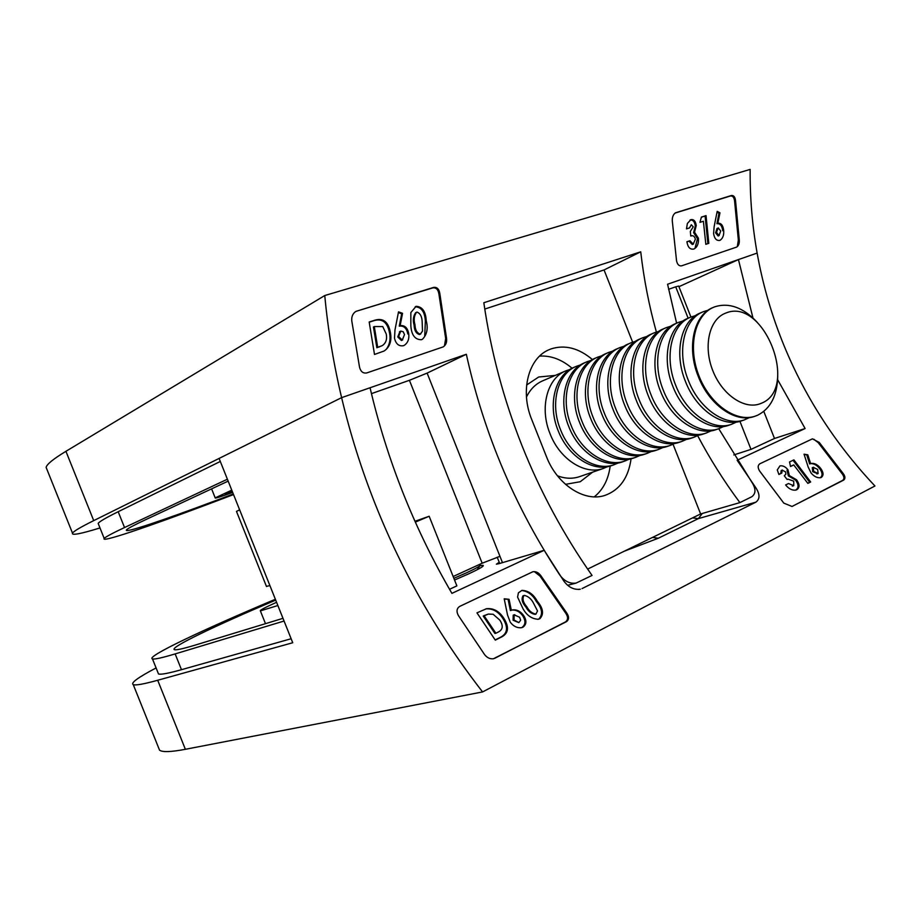 <?xml version="1.0" encoding="UTF-8"?>
<svg xmlns="http://www.w3.org/2000/svg" width="921" height="921" viewBox="0 0 921 921"><rect width="100%" height="100%" fill="white"/><g stroke="black" fill="none" stroke-linecap="round" stroke-linejoin="round"><path stroke-width="1.38" d="M484.573 654.578L458.359 615.504C456.217 611.486 456.666 608.447 459.706 606.409L532.822 571.757C535.987 571.273 538.704 572.655 540.995 575.878L566.726 612.995C569.236 616.713 569.143 619.614 566.45 621.675L493.391 658.78C489.949 659.125 487.013 657.721 484.573 654.578M783.806 503.119L759.641 471.045C757.626 467.73 757.695 465.324 759.813 463.804L812.426 438.845L819.264 442.448L842.945 473.198C845.317 476.238 845.559 478.54 843.694 480.083L792.025 506.469L783.806 503.119M578.63 589.452L580.322 589.198C574.025 590.027 568.533 587.333 563.871 581.116L544.196 550.298L451.912 593.366C433.238 561.315 417.04 528.055 403.306 493.61C389.595 459.142 378.519 423.856 370.058 387.753L341.61 397.653C350.325 434.205 361.631 469.952 375.538 504.881C402.408 572.309 438.085 634.661 482.581 691.936L874.95 485.989C834.253 442.863 803.181 394.176 781.733 339.93C770.681 311.874 762.473 282.92 757.131 253.079L738.446 259.572L752.964 317.964M582.049 588.577L755.888 502.164C760.101 498.963 760.021 494.07 755.646 487.485L737.145 460.247L805.115 428.53L774.492 438.477L751.006 449.379L733.818 454.928M777.646 379.694L805.115 428.53M479.922 565.701L483.065 565.333C484.492 565.874 479.783 568.683 468.904 573.748L454.548 580.023M276.588 602.299C264.903 607.538 259.503 610.393 260.367 610.876L277.877 605.534M790.517 466.51L793.752 464.932L807.867 483.387L810.676 481.982L793.902 459.855L789.539 461.962L790.517 466.51M792.025 506.469L842.657 480.371C844.534 478.839 844.292 476.537 841.921 473.486L818.308 442.748L813.865 439.259M782.182 470.159L785.59 471.897L785.855 474.188L784.301 475.766L787.098 479.496L788.031 479.139L793.729 481.188L793.764 485.678L788.491 483.537L785.625 484.964C788.802 488.855 792.21 490.571 795.859 490.099L796.769 489.742C799.842 487.693 799.785 484.377 796.607 479.818L789.332 475.57L787.996 469.848C785.486 466.728 782.804 465.404 779.96 465.876L777.266 469.929L778.901 474.488L781.779 473.095L782.182 470.159L781.215 470.458L780.801 473.382L781.779 473.095M808.201 467.131L811.067 472.98C814.072 476.537 817.249 478.103 820.599 477.7L821.302 477.435C823.823 475.443 823.593 472.392 820.599 468.294C817.71 464.679 814.601 463.044 811.274 463.401L810.641 463.643L807.786 454.79L804.045 454.191L808.201 467.131M507.506 614.917L510.257 622.182C513.377 626.303 517.118 628.157 521.482 627.719L522.909 627.213C526.605 624.484 526.858 620.616 523.658 615.585C520.63 611.348 516.946 609.437 512.583 609.863L511.328 610.324L509.048 599.295L504.201 598.8L507.506 614.917M494.646 658.354L565.459 621.917C568.153 619.856 568.245 616.955 565.736 613.236L540.074 576.132L534.94 572.114M495.291 640.13L500.402 637.562C508.507 633.901 509.635 627.454 503.787 618.21C499.17 611.164 493.426 607.998 486.518 608.712L476.963 612.845L495.291 640.13M517.59 597.107L522.944 608.62C526.72 615.389 531.82 618.935 538.255 619.28L539.879 618.693C544.092 614.134 543.229 608.309 537.288 601.229C533.489 594.264 528.389 590.649 522 590.361L518.408 592.825L517.59 597.107M544.196 550.298L499.205 563.606L496.373 564.193L499.228 562.27M449.54 589.279L456.874 585.871L429.163 516.255L414.98 521.286M282.989 618.336L195.724 644.942C183.567 648.626 176.51 650.214 174.576 649.708C168.267 648.188 214.443 626.084 275.713 600.112M284.071 621.03L175.151 653.91C162.108 657.824 154.555 659.494 152.483 658.918C145.265 656.984 202.804 629.791 275.367 599.26M738.446 259.572L678.938 286.696M763.808 411.434L774.492 438.477M676.613 323.19L667.575 284.232L757.131 253.079C752.238 225.587 749.913 197.704 750.155 169.406L324.756 295.537C328.003 329.96 333.621 363.991 341.61 397.653L219.094 458.428L292.74 642.743L157.698 680.262C143.711 684.107 135.571 685.569 133.257 684.625C130.46 683.002 138.069 677.442 156.098 667.932M291.151 638.737L181.472 669.694C168.336 673.366 160.691 674.794 158.504 673.953L157.975 672.629M482.581 691.936L185.374 749.303C170.949 752.031 162.338 752.319 159.54 750.155L158.516 747.599M415.348 522.103L429.163 516.255M739.931 421.358L751.006 449.379M485.781 608.908C492.608 608.297 498.296 611.475 502.843 618.44L503.787 618.21M502.843 618.44C508.68 627.673 507.552 634.132 499.447 637.781L495.153 639.934M484.135 615.804L488.349 614.065L493.149 614.284L499.769 620.063C503.557 625.785 502.947 629.826 497.95 632.209L495.866 633.245L484.135 615.804L483.214 616.034L494.922 633.464L495.866 633.245M488.349 614.065L485.666 615.055M484.745 615.297L483.214 616.034M504.259 599.134L509.048 599.295M508.127 599.536L510.395 610.554L511.328 610.324M512.088 610.013C516.301 609.84 519.847 611.774 522.714 615.815L523.658 615.585M522.714 615.815C525.891 620.812 525.638 624.68 521.942 627.443L522.909 627.213M514.171 614.883L519.594 617.231L520.664 620.178L518.868 622.631L514.022 619.994L514.171 614.883L513.239 615.124L513.078 620.224L514.022 619.994M513.849 614.917L513.239 615.124M513.078 620.224L518.868 622.631M521.505 590.511C527.779 591.155 532.729 594.805 536.344 601.471L537.288 601.229M536.344 601.471C542.262 608.516 543.114 614.33 538.912 618.924L539.879 618.693M523.911 595.565L524.383 595.403C528.251 596.301 531.29 598.869 533.478 603.105L537.519 610.957L535.918 614.123C532.027 613.351 528.999 610.899 526.835 606.778C523.116 602.576 522.149 598.834 523.911 595.565L522.99 595.806C521.205 599.076 522.184 602.806 525.903 607.02L526.835 606.778M524.383 595.403L522.99 595.806M525.903 607.02C528.078 611.164 531.095 613.605 534.963 614.365L535.918 614.134M780.801 473.382L778.821 474.35M789.332 475.57L788.353 475.858L787.029 470.136L787.996 469.848M788.353 475.858L795.617 480.106L796.607 479.818M795.617 480.106C798.783 484.642 798.841 487.957 795.767 490.03L796.769 489.742M782.482 470.055L781.215 470.458M793.039 460.27L809.663 482.27L810.676 481.982M809.663 482.27L807.74 483.237M790.483 466.348L793.752 464.932M804.194 454.663L807.786 454.79M806.819 455.078L809.663 463.931L810.641 463.643M810.756 463.585C813.98 463.539 816.927 465.209 819.609 468.582L820.599 468.294M819.609 468.582C822.591 472.657 822.81 475.697 820.289 477.723L821.302 477.435M813.278 467.373L817.664 469.434L818.101 473.544L813.704 471.402L813.278 467.373L812.299 467.661L812.713 471.69L813.704 471.402M813.611 467.246L812.299 467.661M812.713 471.69L817.629 473.682M592.445 359.581C578.791 348.069 565.01 344.5 551.115 348.886L549.146 349.681C528.447 357.981 519.847 390.826 531.716 419.516L546.429 456.586C557.159 484.734 584.501 502.417 604.97 495.394C619.718 490.03 628.41 477.826 631.069 458.785M231.77 490.145L215.203 497.893C214.823 498.629 220.649 496.799 232.691 492.424M228.166 481.119L145.587 519.709C134.098 525.097 127.754 528.481 126.557 529.863C123 533.858 162.706 520.492 216.988 500.126L233.301 493.978M227.406 479.208L124.531 527.537C112.224 533.328 105.455 536.978 104.2 538.463C100.343 542.953 146.174 527.457 207.375 504.478L233.543 494.577M697.681 435.714C710.01 459.026 724.079 481.326 739.885 502.613L751.789 496.741C756.026 493.575 756.014 488.694 751.755 482.074L718.748 428.714M99.986 527.952C80.53 533.927 71.366 535.654 72.494 533.132C73.68 531.244 80.749 527.077 93.723 520.618L341.61 397.653L466.337 354.263C473.947 388.835 484.285 422.555 497.328 455.423C514.01 497.386 534.825 537.231 559.749 574.969C564.366 581.243 569.811 583.949 576.086 583.085L592.042 575.441C563.571 534.79 540.201 491.457 521.908 445.442C503.66 399.415 490.962 351.845 483.824 302.733L640.728 251.813C643.848 279.04 649.063 305.772 656.374 332.021M699.96 222.352L703.391 221.259L705.831 244.307L708.813 243.317L706.039 215.618L701.399 217.08L699.96 222.352M675.047 213.085L730.48 195.977C732.886 195.77 734.267 197.589 734.624 201.434L738.343 240.07L737.422 245.826M691.303 224.736L693.248 226.854L690.313 231.378L690.773 236.041C692.995 235.143 694.538 236.19 695.39 239.184L693.214 244.088L689.944 240.738L686.905 241.739C687.803 247.254 690.059 249.695 693.686 249.073L694.319 248.82C697.416 246.909 698.786 243.386 698.417 238.251L694.538 232.161L696.241 225.564C695.62 221.167 693.847 219.186 690.934 219.635L687.377 223.469L686.49 228.88L689.541 227.901L691.303 224.736M714.143 226.601L713.591 233.589C714.431 238.574 716.457 240.853 719.692 240.416L720.153 240.231C722.881 238.343 724.056 235.039 723.676 230.319C723.008 225.3 721.074 222.928 717.862 223.227L719.946 212.797L717.183 211.358L714.143 226.601M394.982 329.914L394.499 338.157C395.869 343.947 398.839 346.457 403.398 345.709L404.261 345.34C407.922 342.831 409.396 338.905 408.694 333.552C407.543 327.715 404.687 325.09 400.128 325.677L402.546 313.313L398.517 311.851L394.982 329.914M356.508 311.206L355.598 311.597C352.674 313.681 351.408 316.801 351.787 320.945L359.558 367.329C360.779 371.716 363.173 373.581 366.765 372.924L443.185 346.895C445.96 345.11 447.076 342.175 446.524 338.088L439.801 293.442C439.075 289.01 437.038 286.995 433.664 287.398L356.508 311.206L432.778 287.893C436.14 287.49 438.177 289.493 438.903 293.926L445.672 338.514L444.578 345.214M374.502 354.458L384.195 350.97C389.779 347.067 391.874 341 390.458 332.757C388.432 321.774 383.124 317.618 374.559 320.289L369.171 321.993L374.502 354.458M410.847 312.564L410.858 325.988C411.549 335.129 415.049 339.699 421.381 339.722L422.359 339.308C426.976 334.784 428.265 328.578 426.227 320.692C425.721 311.459 422.336 306.67 416.085 306.313L410.847 312.564M739.252 239.644L735.568 200.962C735.223 197.117 733.853 195.298 731.435 195.494L675.53 212.786C673.251 214.363 672.169 217.022 672.272 220.752L676.544 260.735C677.349 264.523 679.03 266.215 681.598 265.824L736.616 247.093C738.711 245.734 739.598 243.259 739.252 239.644L738.343 240.07M688.137 318.229L675.715 286.811L668.565 289.321M675.715 286.811L678.685 286.063L690.923 317.031M220.315 461.456L118.187 511.719C105.984 517.752 99.307 521.643 98.167 523.393L98.559 524.394M409.419 380.304L427.114 373.109L499.953 556.33L482.167 563.215L409.419 380.304L371.462 393.624M466.337 354.263L427.114 373.109M594.298 496.833C603.117 489.742 608.413 479.484 610.186 466.061M572.079 368.25C561.729 359.466 550.896 355.414 539.579 356.105M324.756 295.537L65.932 451.313C53.418 458.9 46.81 464.253 46.119 467.361L47.006 469.572M231.965 490.617L225.15 494.013L232.518 491.998M739.885 502.613L700.616 513.953L673.055 444.302M632.635 342.186L604.049 269.945L640.728 251.813M484.768 309.065L604.049 269.945M700.616 513.953L587.633 569.086M482.167 563.215L453.155 576.511M369.206 322.189L373.696 320.761C382.261 318.079 387.557 322.223 389.606 333.206L390.458 332.757M389.606 333.206C390.746 339.4 389.606 344.799 386.21 349.381M374.294 326.541L382.756 326.587L386.244 334.012C387.269 339.331 385.934 343.199 382.238 345.64L377.691 347.309L374.294 326.541L373.442 327.013L376.85 347.758L377.691 347.309M376.85 347.758L382.238 345.64M398.367 312.587L401.683 313.785L402.546 313.313M401.683 313.785L399.277 326.138L400.128 325.677M399.277 326.138C403.801 325.527 406.656 328.141 407.842 334.001L408.694 333.552M400.773 331.088L403.214 331.744L404.515 334.576L402.304 340.068L398.609 336.51L400.773 331.088M399.921 331.548L397.757 336.959L401.452 340.505L402.304 340.068M401.452 340.505L402.696 339.884M397.757 336.959L398.609 336.51M426.227 320.692L425.364 321.153C424.834 311.908 421.45 307.13 415.21 306.785L416.085 306.313M425.364 321.153L424.719 336.441M416.96 312.081C420.287 313.324 422.025 316.628 422.175 322.005L422.486 331.123L420.367 334.104C416.983 333.137 415.187 330.017 414.968 324.733C413.575 319.898 414.082 315.742 416.499 312.277L416.96 312.081M416.085 312.553L415.624 312.749C413.218 316.225 412.712 320.37 414.105 325.182C414.323 330.466 416.131 333.586 419.516 334.542L420.367 334.104M419.516 334.542L420.736 333.955M414.105 325.182L414.968 324.733M696.241 225.564L695.309 226.013C694.676 221.616 692.903 219.647 689.99 220.107L690.934 219.635M695.309 226.013L693.617 232.61L694.538 232.161M693.617 232.61L697.496 238.689L698.417 238.251M697.496 238.689L695.044 248.06M686.928 241.878L689.944 240.738M689.035 241.187L692.304 244.526L693.214 244.088M692.304 244.526L693.513 243.973M701.342 217.264L706.039 215.618M705.095 216.078L707.892 243.616M716.999 212.221L719.002 213.258L719.946 212.797M719.002 213.258L716.941 223.688L717.862 223.227M716.941 223.688C720.13 223.366 722.076 225.726 722.755 230.768L723.676 230.319M718.173 227.867L720.717 230.998L719.036 235.569L716.515 232.38L718.173 227.867M717.033 228.408L715.594 232.829L718.115 236.006L719.036 235.569M718.115 236.006L719.197 235.5M715.594 232.829L716.515 232.38M236.49 511.431L239.633 509.82M266.434 586.378L269.911 585.606M777.738 375.975C777.312 395.512 770.624 408.59 757.695 415.198L755.208 416.165C735.937 422.843 709.481 404.031 698.636 375.008C687.527 346.077 694.975 314.671 713.925 307.142L714.869 306.762C729.11 302.387 743.143 307.464 756.947 322.005M755.059 416.211L754.403 416.442C735.58 423.361 709.135 404.975 698.291 376.482C686.341 347.447 693.778 314.694 713.142 307.476L713.28 307.407M761.31 403.271C745.469 410.536 722.444 395.42 712.831 370.726C702.965 346.123 709.308 318.988 725.713 313.105C763.544 296.723 799.773 388.604 761.31 403.271M749.475 417.558L744.26 419.93C725.449 426.837 699.097 408.625 688.332 380.327C676.463 351.5 683.946 318.942 703.287 311.712L708.099 310.227M741.969 420.713L741.324 420.943C722.513 427.851 696.195 409.672 685.443 381.444C673.608 352.674 681.103 320.163 700.421 312.944L702.654 311.989M736.501 422.06L731.366 424.374C712.578 431.27 686.341 413.253 675.669 385.22C663.903 356.646 671.444 324.33 690.738 317.112L695.47 315.638M729.121 425.145L728.476 425.364C709.688 432.26 683.486 414.289 672.837 386.313C661.094 357.797 668.634 325.539 687.929 318.321L690.105 317.388M723.745 426.469L718.691 428.737C699.925 435.621 673.804 417.812 663.235 390.02C651.561 361.711 659.148 329.626 678.42 322.408L683.06 320.957M716.492 429.485L715.847 429.716C697.093 436.589 670.995 418.825 660.449 391.091C648.798 362.839 656.397 330.823 675.657 323.605L677.787 322.684M711.208 430.809L706.234 433.031C687.503 439.893 661.497 422.279 651.009 394.741C639.439 366.685 647.083 334.841 666.309 327.623L670.856 326.184M704.093 433.768L703.437 433.987C684.717 440.848 658.734 423.28 648.28 395.8C636.733 367.79 644.378 336.004 663.604 328.785L665.687 327.899M698.889 435.069L693.985 437.245C675.289 444.095 649.397 426.676 639.001 399.369C627.535 371.566 635.214 339.953 654.417 332.746L658.872 331.33M691.89 437.959L691.245 438.189C672.549 445.039 646.68 427.655 636.319 400.416C624.864 372.66 632.554 341.104 651.746 333.897L653.783 333.011M686.778 439.259L681.954 441.389C663.293 448.228 637.505 430.993 627.213 403.928C615.827 376.367 623.552 344.984 642.72 337.777L647.083 336.372M679.905 442.092L679.261 442.31C660.599 449.149 634.845 431.961 624.565 404.952C613.213 377.437 620.938 346.112 640.095 338.905L642.087 338.053M674.874 443.381L670.12 445.465C651.492 452.28 625.82 435.23 615.619 408.406C604.326 381.087 612.097 349.922 631.219 342.727L635.502 341.346M668.116 446.155L667.472 446.374C648.845 453.19 623.206 436.186 613.018 409.408C601.758 382.146 609.529 351.028 628.64 343.832L630.586 342.992M663.166 447.422L658.492 449.471C639.899 456.275 614.342 439.409 604.222 412.804C593.032 385.726 600.826 354.781 619.914 347.597L624.116 346.227M656.523 450.139L655.879 450.369C637.297 457.161 611.774 440.342 601.666 413.794C590.499 386.762 598.305 355.874 617.381 348.679L619.28 347.862M651.654 451.405L647.049 453.408C628.49 460.189 603.048 443.508 593.02 417.132C581.911 390.285 589.751 359.558 608.793 352.375L612.926 351.028M645.126 454.065L644.481 454.283C625.935 461.076 600.527 444.429 590.511 418.099C579.424 391.298 587.264 360.629 606.294 353.445L608.171 352.651M640.337 455.319L635.801 457.277C617.277 464.046 591.95 447.537 582.003 421.392C570.985 394.764 578.86 364.255 597.856 357.083L601.908 355.748M633.913 457.933L633.28 458.151C614.768 464.909 589.463 448.435 579.539 422.336C568.545 395.765 576.419 365.303 595.403 358.142L597.234 357.348M629.204 459.165L624.726 461.087C606.248 467.845 581.036 451.497 571.17 425.571C560.244 399.173 568.142 368.872 587.091 361.711L591.075 360.399M622.884 461.72L622.251 461.951C603.785 468.697 578.595 452.395 568.741 426.504C557.838 400.151 565.747 369.908 584.685 362.747L586.47 361.988M618.244 462.952L613.847 464.84C595.403 471.575 570.306 455.4 560.521 429.681C549.676 403.502 557.608 373.419 576.511 366.27L580.426 364.969M612.039 465.462L611.406 465.681C592.974 472.415 567.9 456.275 558.126 430.602C547.304 404.48 555.248 374.433 574.14 367.295L575.89 366.535M607.469 466.682L603.128 468.536C584.731 475.248 559.749 459.234 550.044 433.733C539.28 407.761 547.235 377.886 566.104 370.749L569.938 369.471M472.726 567.543L457.564 574.497M480.336 564.976C480.532 565.839 476.007 568.418 466.751 572.701L453.869 578.33M185.374 749.303L157.698 680.262M175.151 653.91L181.472 669.694M754.552 487.808L755.646 487.485M755.888 502.164L698.348 518.615L658.308 538.232L652.505 537.427M624.334 551.172L658.308 538.232M692.523 517.901L698.348 518.615L702.32 513.458M625.048 550.977L626.222 550.251M842.657 480.371L843.694 480.083M841.921 473.486L842.945 473.198M818.308 442.748L819.264 442.448M565.459 621.917L566.45 621.675M565.736 613.236L566.726 612.995M540.074 576.132L540.995 575.878M499.447 637.781L500.402 637.562M93.723 520.618L65.932 451.313M124.531 527.537L118.187 511.719M499.953 556.33L502.463 562.639M675.07 213.073L675.968 212.613M730.48 195.977L731.435 195.494M734.624 201.434L735.568 200.962M445.672 338.514L446.524 338.088M432.778 287.893L433.664 287.398M438.903 293.926L439.801 293.442M373.696 320.761L374.559 320.289M379.061 347.021L379.901 346.584M526.616 385.013L538.693 377L555.294 375.4M592.64 472.139L580.23 481.729L565.506 484.342M565.482 371.013L542.837 380.764C535.769 383.769 530.312 389.192 526.467 396.997M557.458 475.812C565.08 478.678 572.321 478.989 579.194 476.767L603.128 468.536M260.367 610.876L265.478 623.678M159.54 750.155L133.257 684.625M152.483 658.918L158.504 673.953M486.518 608.712L485.851 608.896M514.793 614.664L513.849 614.894M793.269 485.862L792.267 486.15M788.031 479.139L787.052 479.427M817.825 473.636L816.823 473.935M548.456 349.992L549.146 349.681M215.203 497.893L211.6 488.867M72.494 533.132L46.119 467.361M104.2 538.463L98.167 523.393M567.658 585.307L576.086 583.085M499.7 563.456L497.213 557.217M400.347 331.284L399.484 331.733M416.499 312.277L415.624 312.749M236.455 511.339L266.491 586.527M755.208 416.165L754.403 416.442M744.26 419.93L741.324 420.943M731.366 424.374L728.476 425.364M718.691 428.737L715.847 429.716M706.234 433.031L703.437 433.987M693.985 437.245L691.245 438.189M681.954 441.389L679.261 442.31M670.12 445.465L667.472 446.374M658.492 449.471L655.879 450.369M647.049 453.408L644.481 454.283M635.801 457.277L633.28 458.151M624.726 461.087L622.251 461.951M613.847 464.84L611.406 465.681M477.228 569.719L479.795 565.805"/></g></svg>

